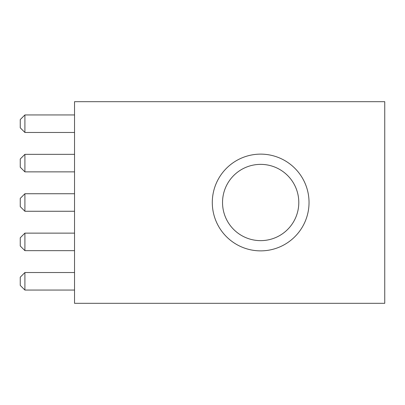 <?xml version="1.0" encoding="UTF-8"?>
<svg xmlns="http://www.w3.org/2000/svg" width="405" height="405" viewBox="0 0 405 405"><rect width="100%" height="100%" fill="white"/><g stroke="black" fill="none" stroke-linecap="round" stroke-linejoin="round"><path stroke-width="0.61" d="M260.663 154.128A48.372 48.372 0 0 1 302.555 226.684A48.372 48.372 0 0 1 218.776 226.684A48.372 48.372 0 0 1 260.663 154.128M260.663 164.369A38.131 38.131 0 0 0 227.64 221.565A38.131 38.131 0 0 0 293.691 221.565A38.131 38.131 0 0 0 260.663 164.369M384.75 101.68L384.75 303.32L74.535 303.32L74.535 101.68L384.75 101.68M24.902 114.944L24.902 132.47L20.25 127.818L20.25 119.597L24.902 114.944L74.535 114.944M24.902 132.47L74.535 132.47M24.902 154.34L24.902 171.867L20.25 167.214L20.25 158.993L24.902 154.34L74.535 154.34M24.902 171.867L74.535 171.867M24.902 193.737L24.902 211.263L20.25 206.611L20.25 198.389L24.902 193.737L74.535 193.737M24.902 211.263L74.535 211.263M24.902 233.133L24.902 250.66L20.25 246.007L20.25 237.786L24.902 233.133L74.535 233.133M24.902 250.66L74.535 250.66M24.902 272.53L24.902 290.056L20.25 285.404L20.25 277.182L24.902 272.53L74.535 272.53M24.902 290.056L74.535 290.056"/></g></svg>

